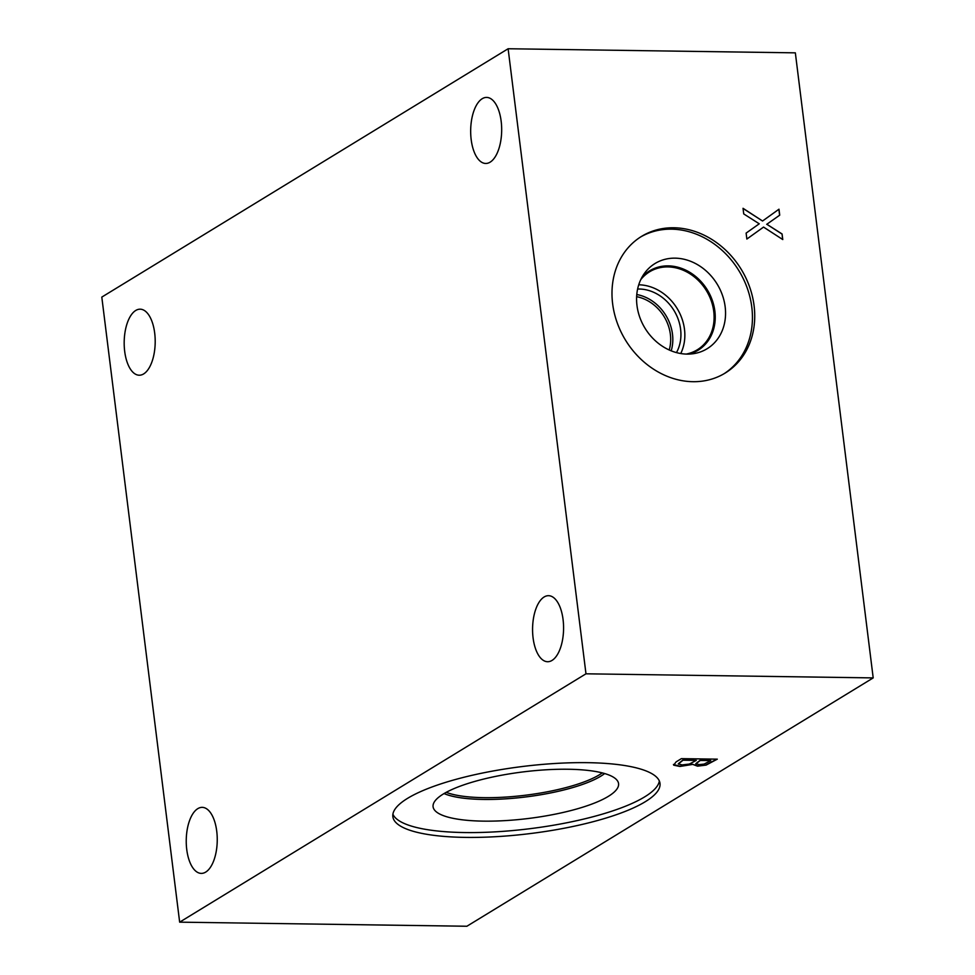 <?xml version="1.0" encoding="UTF-8"?>
<svg xmlns="http://www.w3.org/2000/svg" width="975" height="975" viewBox="0 0 975 975"><rect width="100%" height="100%" fill="white"/><g stroke="black" fill="none" stroke-linecap="round" stroke-linejoin="round"><path stroke-width="1.46" d="M101.802 297.095L508.121 48.75L795.344 52.845L873.198 677.905L466.879 926.25L179.656 922.155L101.802 297.095M710.775 760.61L700.269 760.451L695.845 763.9L699.441 764.595L704.145 764.071L710.775 760.61L700.233 760.207L695.821 763.657M696.284 760.402L683.012 760.207L678.344 764.01L682.256 764.9L689.337 764.059L696.284 760.402L682.987 759.964L678.32 763.766M692.287 764.473L679.892 766.46L673.701 765.18L676.102 761.889L681.391 758.648L717.295 759.159L706.107 765.095L697.552 766.167L692.25 764.229L679.868 766.216L673.432 764.485M706.107 765.095L697.527 765.923L692.433 764.229M716.881 759.159L706.071 764.851M508.121 48.75L585.975 673.81L179.656 922.155M585.975 673.81L873.198 677.905M587.559 762.669A134.611 33.759 -7.1 0 1 660.002 783.4A134.611 33.759 -7.1 0 1 465.294 837.391A134.611 33.759 -7.1 0 1 392.852 816.672A134.611 33.759 -7.1 0 1 587.559 762.669M763.547 227.09L746.862 239.046L746.119 233.098L759.245 223.799L743.73 213.915L743.035 208.309L762.56 221.008L778.988 209.198L779.72 215.158L766.825 224.262L782.072 233.963L782.767 239.558L763.547 227.09L746.862 239.033M782.072 233.963L782.632 239.472M766.825 224.262L781.95 234.024M779.72 215.158L766.716 224.335M778.867 209.284L779.61 215.219M762.56 221.008L743.047 208.467M602.258 772.895A86.422 21.669 -7.1 0 1 483.893 797.66A86.422 21.669 -7.1 0 1 446.258 792.322M659.356 781.012A134.611 33.759 -7.1 0 1 464.697 832.553A134.611 33.759 -7.1 0 1 392.901 814.21M568.267 769.251A93.454 23.437 -7.1 0 1 618.138 782.047A93.454 23.437 -7.1 0 1 578.077 808.604A93.454 23.437 -7.1 0 1 483.381 821.133A93.454 23.437 -7.1 0 1 433.107 805.094A93.454 23.437 -7.1 0 1 568.267 769.251M444.088 793.54A87.847 22.023 -7.1 0 0 483.417 799.415A87.847 22.023 -7.1 0 0 604.658 773.553A87.847 22.023 -7.1 0 1 483.429 799.451A87.847 22.023 -7.1 0 1 444.064 793.565M636.638 296.68A39.366 33.333 -121.4 0 1 669.216 349.988M671.19 350.829A41.316 34.978 58.6 0 0 636.785 294.535M680.745 353.535A45.715 38.695 58.6 0 0 677.15 308.527A45.715 38.695 58.6 0 0 638.735 284.798M676.467 352.597A41.316 34.978 58.6 0 0 674.432 311.232A41.316 34.978 58.6 0 0 639.186 289.014A41.316 34.978 58.6 0 0 637.613 289.027M640.746 279.667A45.715 38.695 -121.4 0 1 649.545 271.818A45.715 38.695 -121.4 0 1 667.924 266.918A45.715 38.695 -121.4 0 1 713.749 311.403A45.715 38.695 -121.4 0 1 697.223 349.83A45.715 38.695 -121.4 0 1 686.229 354.083M640.441 237.083A80.121 67.823 -121.4 0 1 751.798 307.137A80.121 67.823 -121.4 0 1 723.986 373.778M754.089 305.736A80.121 67.823 -121.4 0 1 725.144 373.084A80.121 67.823 -121.4 0 1 612.629 303.725A80.121 67.823 -121.4 0 1 641.574 236.377A80.121 67.823 -121.4 0 1 754.089 305.736M636.98 305.504A49.944 42.278 -121.4 0 1 644.329 273.524A49.944 42.278 -121.4 0 1 691.312 261.58A49.944 42.278 -121.4 0 1 725.156 306.759A49.944 42.278 -121.4 0 1 693.335 353.693A49.944 42.278 -121.4 0 1 636.98 305.504M642.086 277.071A46.52 39.39 -121.4 0 1 649.533 270.879A46.52 39.39 -121.4 0 1 714.87 311.159A46.52 39.39 -121.4 0 1 698.063 350.269A46.52 39.39 -121.4 0 1 689.142 354.083M649.508 270.892A46.52 39.39 -121.4 0 1 714.833 311.183A46.52 39.39 -121.4 0 1 698.039 350.281M533.081 637.869A33.028 15.503 90.8 0 1 548.547 595.688A33.028 15.503 90.8 0 1 563.574 628.924A33.028 15.503 90.8 0 1 547.609 661.72A33.028 15.503 90.8 0 1 533.081 637.869M186.749 849.542A33.028 15.503 90.8 0 1 202.215 807.361A33.028 15.503 90.8 0 1 217.242 840.596A33.028 15.503 90.8 0 1 201.277 873.393A33.028 15.503 90.8 0 1 186.749 849.542M124.69 351.366A33.028 15.503 90.8 0 1 140.168 309.185A33.028 15.503 90.8 0 1 155.196 342.42A33.028 15.503 90.8 0 1 139.218 375.217A33.028 15.503 90.8 0 1 124.69 351.366M471.181 139.596A33.028 15.503 90.8 0 1 486.647 97.415A33.028 15.503 90.8 0 1 501.674 130.662A33.028 15.503 90.8 0 1 485.696 163.459A33.028 15.503 90.8 0 1 471.181 139.596"/></g></svg>
